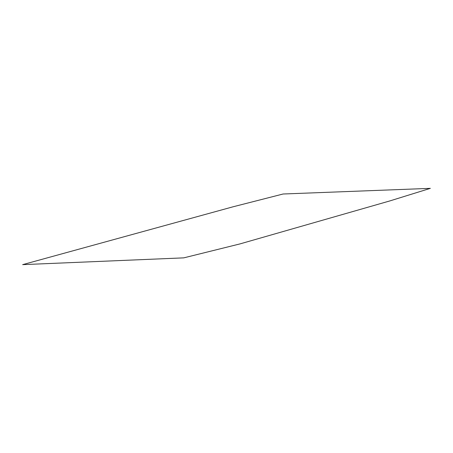 <?xml version="1.0" encoding="UTF-8"?>
<svg xmlns="http://www.w3.org/2000/svg" width="453" height="453" viewBox="0 0 453 453"><rect width="100%" height="100%" fill="white"/><g stroke="black" fill="none" stroke-linecap="round" stroke-linejoin="round"><path stroke-width="0.34" stroke-dasharray="2.27 1.7" d=""/><path stroke-width="0.68" d="M22.65 264.643L232.989 206.811L283.102 194.003L430.35 188.357L389.671 200.979L239.897 243.929L183.782 257.859L22.65 264.643"/></g></svg>
